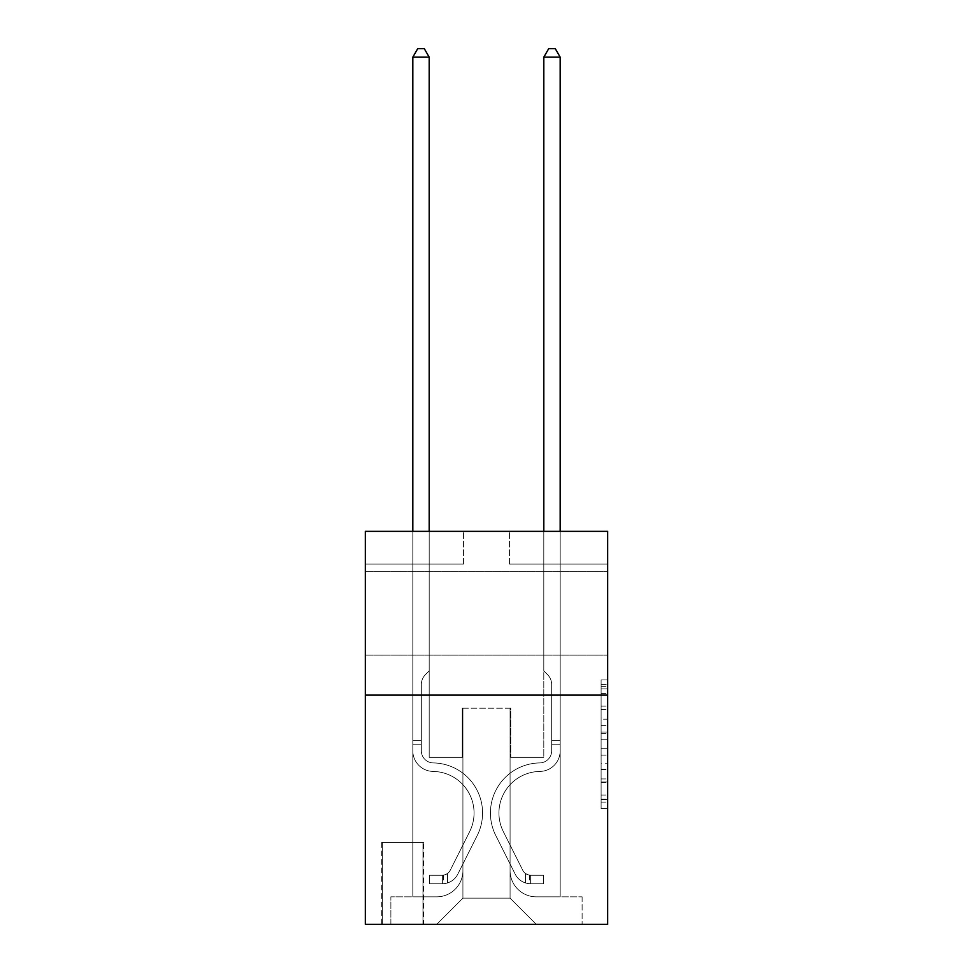 <?xml version="1.0" encoding="UTF-8"?>
<svg xmlns="http://www.w3.org/2000/svg" width="973" height="973" viewBox="0 0 973 973"><rect width="100%" height="100%" fill="white"/><g stroke="black" fill="none" stroke-linecap="round" stroke-linejoin="round"><path stroke-width="0.73" stroke-dasharray="4.87 3.65" d="M601.119 719.156L601.119 739.735L607.675 739.735L607.675 802.093L607.675 686.366L607.675 739.735L601.119 739.735L601.119 684.445L601.119 808.527L601.119 679.945L601.119 799.526L607.675 799.526L601.119 799.526L607.675 799.526L601.119 799.526L601.119 778.947L601.119 808.527L607.675 808.527L607.675 679.945L607.675 799.198L607.675 748.736L601.119 748.736L607.675 748.736L607.675 778.947L607.675 688.945L601.119 688.945L607.675 688.945L607.675 808.527L607.675 686.366L607.675 808.527L601.119 808.527L601.119 679.945L607.675 679.945L607.675 686.366L607.675 679.945L607.675 686.366L607.675 679.945L607.675 684.445L607.675 679.945L601.119 679.945L601.119 688.945L607.675 688.945L601.119 688.945L601.119 719.156L607.675 719.156M607.675 613.233L607.675 655.157L607.675 613.233M365.325 613.233L365.325 655.157L365.325 613.233M423.62 842.484L381.708 842.484L423.62 842.484L423.62 924.35L381.708 924.35L423.62 924.35M381.708 842.484L381.708 924.35M607.675 732.012L607.675 725.59L607.675 732.012L601.119 732.012L601.119 706.143L601.119 782.328L601.119 763.197L607.675 763.197L601.119 763.197L601.119 808.527L607.675 808.527L601.119 808.527L607.675 808.527L601.119 808.527L601.119 679.945L607.675 679.945L601.119 679.945L607.675 679.945L601.119 679.945L601.119 732.012L607.675 732.012M607.675 695.111L607.675 924.35L365.325 924.35L365.325 695.111L607.675 695.111L607.675 531.367L509.426 531.367L607.675 531.367L607.675 564.109L607.675 531.367L365.325 531.367L463.574 531.367L365.325 531.367L365.325 695.111L607.675 695.111L365.325 695.111M412.82 564.109L412.82 896.838L436.719 896.838A26.198 26.198 0 0 0 462.917 870.64L462.917 708.21L462.917 898.152L462.917 708.21L462.917 898.152L462.917 708.21L510.083 708.21L510.083 870.64A26.198 26.198 0 0 0 536.281 896.838L560.18 896.838L560.18 564.109L560.18 896.838L560.18 564.109L560.18 896.838L560.18 564.109L560.18 896.838L560.18 564.109L560.18 896.838L560.18 564.109L560.18 896.838L560.18 564.109L560.18 896.838L560.18 564.109L560.18 896.838L560.18 564.109L560.18 896.838L582.122 896.838L536.281 896.838L560.18 896.838L536.281 896.838L560.18 896.838L536.281 896.838L560.18 896.838L536.281 896.838L560.18 896.838L536.281 896.838L560.18 896.838L536.281 896.838L560.18 896.838L536.281 896.838L560.18 896.838L560.18 564.109L543.81 564.109L560.18 564.109L543.81 564.109L560.18 564.109L543.81 564.109L560.18 564.109L543.81 564.109L560.18 564.109L543.81 564.109L560.18 564.109L543.81 564.109L560.18 564.109L543.81 564.109L560.18 564.109L543.81 564.109L560.18 564.109L543.81 564.109L560.18 564.109L560.18 896.838L536.281 896.838A26.198 26.198 0 0 1 510.083 870.64A26.198 26.198 0 0 0 536.281 896.838A26.198 26.198 0 0 1 510.083 870.64A26.198 26.198 0 0 0 536.281 896.838A26.198 26.198 0 0 1 510.083 870.64A26.198 26.198 0 0 0 536.281 896.838A26.198 26.198 0 0 1 510.083 870.64A26.198 26.198 0 0 0 536.281 896.838A26.198 26.198 0 0 1 510.083 870.64A26.198 26.198 0 0 0 536.281 896.838A26.198 26.198 0 0 1 510.083 870.64A26.198 26.198 0 0 0 536.281 896.838A26.198 26.198 0 0 1 510.083 870.64A26.198 26.198 0 0 0 536.281 896.838A26.198 26.198 0 0 1 510.083 870.64L510.083 708.21L510.083 898.152L462.917 898.152L510.083 898.152L536.281 924.35L582.122 924.35L436.719 924.35L536.281 924.35L510.083 898.152L536.281 924.35L510.083 898.152L510.083 708.21L510.083 898.152L510.083 708.21L462.26 708.21L462.26 757.335L429.19 757.335L429.19 564.109L412.82 564.109L412.82 896.838L436.719 896.838A26.198 26.198 0 0 0 462.917 870.64L462.917 708.21L462.26 708.21L462.26 757.335L429.19 757.335L429.19 564.109L412.82 564.109L412.82 896.838L436.719 896.838L390.878 896.838L436.719 896.838L412.82 896.838L412.82 564.109L412.82 896.838L412.82 564.109L412.82 896.838L412.82 564.109L412.82 896.838L412.82 564.109L412.82 896.838L412.82 564.109L412.82 896.838L412.82 564.109L412.82 896.838L412.82 564.109L429.19 564.109L412.82 564.109L429.19 564.109L412.82 564.109L429.19 564.109L412.82 564.109L429.19 564.109L412.82 564.109L429.19 564.109L412.82 564.109L429.19 564.109L412.82 564.109L429.19 564.109L412.82 564.109L429.19 564.109L412.82 564.109L412.82 896.838L412.82 564.109M462.917 870.64L462.917 708.21L462.26 708.21L462.26 757.335L429.19 757.335L429.19 564.109L429.19 757.335L429.19 564.109L429.19 757.335L429.19 564.109L429.19 757.335L429.19 564.109L429.19 757.335L429.19 564.109L429.19 757.335L429.19 564.109L429.19 757.335L429.19 564.109L429.19 757.335L429.19 564.109L429.19 757.335L462.26 757.335L429.19 757.335L462.26 757.335L429.19 757.335L462.26 757.335L429.19 757.335L462.26 757.335L429.19 757.335L462.26 757.335L429.19 757.335L462.26 757.335L429.19 757.335L462.26 757.335L429.19 757.335L462.26 757.335L462.26 708.21L462.26 757.335L462.26 708.21L462.26 757.335L462.26 708.21L462.26 757.335L462.26 708.21L462.26 757.335L462.26 708.21L462.26 757.335L462.26 708.21L462.26 757.335L462.26 708.21L462.26 757.335L462.26 708.21L462.917 708.21L462.26 708.21L462.917 708.21L462.26 708.21L462.917 708.21L462.26 708.21L462.917 708.21L462.26 708.21L462.917 708.21L462.26 708.21L462.917 708.21L462.26 708.21L462.917 708.21L462.26 708.21L462.917 708.21L462.917 870.64A26.198 26.198 0 0 1 436.719 896.838A26.198 26.198 0 0 0 462.917 870.64A26.198 26.198 0 0 1 436.719 896.838A26.198 26.198 0 0 0 462.917 870.64A26.198 26.198 0 0 1 436.719 896.838A26.198 26.198 0 0 0 462.917 870.64A26.198 26.198 0 0 1 436.719 896.838A26.198 26.198 0 0 0 462.917 870.64A26.198 26.198 0 0 1 436.719 896.838A26.198 26.198 0 0 0 462.917 870.64A26.198 26.198 0 0 1 436.719 896.838A26.198 26.198 0 0 0 462.917 870.64A26.198 26.198 0 0 1 436.719 896.838A26.198 26.198 0 0 0 462.917 870.64M607.675 564.109L509.426 564.109L607.675 564.109M365.325 564.109L463.574 564.109L365.325 564.109L365.325 531.367L365.325 564.109M382.365 924.35L422.963 924.35L382.365 924.35L382.365 842.484L422.963 842.484L422.963 924.35L422.963 842.484L382.365 842.484L382.365 924.35M390.878 924.35L436.719 924.35L462.917 898.152L436.719 924.35L462.917 898.152L436.719 924.35L390.878 924.35L390.878 896.838L390.878 924.35M510.74 708.21L510.083 708.21L510.74 708.21L510.083 708.21L510.74 708.21L510.083 708.21L510.74 708.21L510.083 708.21L510.74 708.21L510.083 708.21L510.74 708.21L510.083 708.21L510.74 708.21L510.083 708.21L510.74 708.21L510.083 708.21L510.74 708.21L510.083 708.21L510.74 708.21L510.74 757.335L510.74 708.21M509.426 564.109L509.426 531.367L509.426 564.109M463.574 564.109L463.574 531.367L463.574 564.109M582.122 896.838L582.122 924.35L582.122 896.838M543.81 564.109L543.81 757.335L510.74 757.335L543.81 757.335L510.74 757.335L543.81 757.335L510.74 757.335L543.81 757.335L510.74 757.335L543.81 757.335L510.74 757.335L543.81 757.335L510.74 757.335L543.81 757.335L510.74 757.335L543.81 757.335L510.74 757.335L543.81 757.335L510.74 757.335L543.81 757.335L543.81 564.109M601.119 739.735L607.675 739.735L601.119 739.735M601.119 684.445L601.119 679.945L601.119 684.445L607.675 684.445L601.119 684.445M601.119 782L601.119 755.157L601.119 782L607.675 782L601.119 782M601.119 755.157L601.119 748.736L607.675 748.736L601.119 748.736L601.119 755.157L607.675 755.157L601.119 755.157M601.119 706.143L601.119 688.945L601.119 706.143L607.675 706.143L601.119 706.143M601.119 679.945L607.675 679.945L601.119 679.945L601.119 686.366L601.119 679.945L607.675 679.945M601.119 808.527L607.675 808.527L601.119 808.527L601.119 802.093L601.119 808.527M412.82 531.367L412.82 750.803A20.628 20.628 0 0 0 433.119 771.431A20.628 20.628 0 0 1 412.82 750.803A20.628 20.628 0 0 0 433.119 771.431A20.628 20.628 0 0 1 412.82 750.803A20.628 20.628 0 0 0 433.119 771.431A20.628 20.628 0 0 1 412.82 750.803A20.628 20.628 0 0 0 433.119 771.431A20.628 20.628 0 0 1 412.82 750.803A20.628 20.628 0 0 0 433.119 771.431A20.628 20.628 0 0 1 412.82 750.803A20.628 20.628 0 0 0 433.119 771.431A20.628 20.628 0 0 1 412.82 750.803A20.628 20.628 0 0 0 433.119 771.431A20.628 20.628 0 0 1 412.82 750.803A20.628 20.628 0 0 0 433.119 771.431A20.628 20.628 0 0 1 412.82 750.803A20.628 20.628 0 0 0 433.119 771.431A20.628 20.628 0 0 1 412.82 750.803A20.628 20.628 0 0 0 433.119 771.431A41.596 41.596 0 0 1 469.631 831.696A41.596 41.596 0 0 0 433.119 771.431A41.596 41.596 0 0 1 469.631 831.696A41.596 41.596 0 0 0 433.119 771.431A41.596 41.596 0 0 1 469.631 831.696A41.596 41.596 0 0 0 433.119 771.431A41.596 41.596 0 0 1 469.631 831.696A41.596 41.596 0 0 0 433.119 771.431A41.596 41.596 0 0 1 469.631 831.696A41.596 41.596 0 0 0 433.119 771.431A41.596 41.596 0 0 1 469.631 831.696A41.596 41.596 0 0 0 433.119 771.431A41.596 41.596 0 0 1 469.631 831.696A41.596 41.596 0 0 0 433.119 771.431A41.596 41.596 0 0 1 469.631 831.696A41.596 41.596 0 0 0 433.119 771.431A41.596 41.596 0 0 1 469.631 831.696A41.596 41.596 0 0 0 433.119 771.431A41.596 41.596 0 0 1 469.631 831.696L450.195 870.361L469.631 831.696A41.596 41.596 0 0 0 433.119 771.431A41.596 41.596 0 0 1 469.631 831.696L450.195 870.361L469.631 831.696A41.596 41.596 0 0 0 433.119 771.431A41.596 41.596 0 0 1 469.631 831.696L450.195 870.361L469.631 831.696A41.596 41.596 0 0 0 433.119 771.431A41.596 41.596 0 0 1 469.631 831.696L450.195 870.361L469.631 831.696A41.596 41.596 0 0 0 433.119 771.431A41.596 41.596 0 0 1 469.631 831.696L450.195 870.361L469.631 831.696A41.596 41.596 0 0 0 433.119 771.431A41.596 41.596 0 0 1 469.631 831.696L450.195 870.361A8.842 8.842 0 0 1 447.531 873.511C442.569 875.785 442.569 875.785 447.531 873.511C442.569 875.785 442.569 875.785 447.531 873.511A8.842 8.842 0 0 0 450.195 870.361L469.631 831.696L450.195 870.361A8.842 8.842 0 0 1 442.618 875.226A8.842 8.842 0 0 0 450.195 870.361A8.842 8.842 0 0 1 447.531 873.511C442.569 875.785 442.569 875.785 447.531 873.511C442.569 875.785 442.569 875.785 447.531 873.511A8.842 8.842 0 0 0 450.195 870.361L469.631 831.696A41.596 41.596 0 0 0 433.119 771.431A41.596 41.596 0 0 1 469.631 831.696L450.195 870.361A8.842 8.842 0 0 1 442.618 875.226A8.842 8.842 0 0 0 450.195 870.361A8.842 8.842 0 0 1 447.531 873.511C442.569 875.785 442.569 875.785 447.531 873.511C442.569 875.785 442.569 875.785 447.531 873.511A8.842 8.842 0 0 0 450.195 870.361L469.631 831.696L450.195 870.361A8.842 8.842 0 0 1 442.618 875.226A8.842 8.842 0 0 0 450.195 870.361A8.842 8.842 0 0 1 447.531 873.511C442.569 875.785 442.569 875.785 447.531 873.511C442.569 875.785 442.569 875.785 447.531 873.511A8.842 8.842 0 0 0 450.195 870.361L469.631 831.696L450.195 870.361A8.842 8.842 0 0 1 442.618 875.226A8.842 8.842 0 0 0 450.195 870.361A8.842 8.842 0 0 1 447.531 873.511C442.569 875.785 442.569 875.785 447.531 873.511C442.569 875.785 442.569 875.785 447.531 873.511A8.842 8.842 0 0 0 450.195 870.361L469.631 831.696L450.195 870.361A8.842 8.842 0 0 1 442.618 875.226A8.842 8.842 0 0 0 450.195 870.361A8.842 8.842 0 0 1 447.531 873.511C442.569 875.785 442.569 875.785 447.531 873.511C442.569 875.785 442.569 875.785 447.531 873.511A8.842 8.842 0 0 0 450.195 870.361L469.631 831.696L450.195 870.361A8.842 8.842 0 0 1 442.618 875.226A8.842 8.842 0 0 0 450.195 870.361A8.842 8.842 0 0 1 447.531 873.511C442.569 875.785 442.569 875.785 447.531 873.511C442.569 875.785 442.569 875.785 447.531 873.511A8.842 8.842 0 0 0 450.195 870.361L469.631 831.696L450.195 870.361A8.842 8.842 0 0 1 442.618 875.226A8.842 8.842 0 0 0 450.195 870.361A8.842 8.842 0 0 1 447.531 873.511C442.569 875.785 442.569 875.785 447.531 873.511C442.569 875.785 442.569 875.785 447.531 873.511A8.842 8.842 0 0 0 450.195 870.361L469.631 831.696L450.195 870.361A8.842 8.842 0 0 1 442.618 875.226A8.842 8.842 0 0 0 450.195 870.361A8.842 8.842 0 0 1 447.531 873.511A8.842 8.842 0 0 0 450.195 870.361L469.631 831.696L450.195 870.361A8.842 8.842 0 0 1 442.618 875.226L429.519 875.226L429.519 883.739L429.519 875.226L442.618 875.226L442.618 883.739L429.519 883.739L442.618 883.739L442.618 875.226L429.519 875.226L429.519 883.739L429.519 875.226L442.618 875.226L442.618 883.739L429.519 883.739L442.618 883.739L442.618 875.226L429.519 875.226L429.519 883.739L429.519 875.226L442.618 875.226L442.618 883.739L429.519 883.739L442.618 883.739L442.618 875.226L429.519 875.226L429.519 883.739L429.519 875.226L442.618 875.226L442.618 883.739L429.519 883.739L442.618 883.739L442.618 875.226L429.519 875.226L429.519 883.739L429.519 875.226L442.618 875.226L442.618 883.739L429.519 883.739L442.618 883.739L442.618 875.226L429.519 875.226L429.519 883.739L429.519 875.226L442.618 875.226L442.618 883.739L429.519 883.739L442.618 883.739L442.618 875.226L429.519 875.226L429.519 883.739L429.519 875.226L442.618 875.226L442.618 883.739L429.519 883.739L442.618 883.739L442.618 875.226L429.519 875.226L429.519 883.739L429.519 875.226L442.618 875.226L442.618 883.739L429.519 883.739L442.618 883.739L442.618 875.226L429.519 875.226L442.618 875.226L442.618 883.739L442.618 875.226A8.842 8.842 0 0 0 450.195 870.361L469.631 831.696A41.596 41.596 0 0 0 433.119 771.431A20.628 20.628 0 0 1 412.82 750.803L412.82 57.164L429.19 57.164L429.19 670.871L425.493 674.569A14.23 14.23 0 0 0 421.333 684.627A14.23 14.23 0 0 1 425.493 674.569L429.19 670.871L429.19 57.164L412.82 57.164L429.19 57.164L424.277 48.65L417.733 48.65L424.277 48.65L417.733 48.65L412.82 57.164L429.19 57.164L424.277 48.65L417.733 48.65L412.82 57.164L429.19 57.164L429.19 670.871L425.493 674.569A14.23 14.23 0 0 0 421.333 684.627A14.23 14.23 0 0 1 425.493 674.569L429.19 670.871L429.19 57.164L412.82 57.164L429.19 57.164L424.277 48.65L417.733 48.65L424.277 48.65L417.733 48.65L412.82 57.164L429.19 57.164L424.277 48.65L417.733 48.65L412.82 57.164L429.19 57.164L429.19 670.871L425.493 674.569A14.23 14.23 0 0 0 421.333 684.627A14.23 14.23 0 0 1 425.493 674.569L429.19 670.871L429.19 57.164L412.82 57.164L429.19 57.164L424.277 48.65L417.733 48.65L424.277 48.65L417.733 48.65L412.82 57.164L429.19 57.164L424.277 48.65L417.733 48.65L412.82 57.164L412.82 750.803A20.628 20.628 0 0 0 433.119 771.431A20.628 20.628 0 0 1 412.82 750.803L412.82 57.164L412.82 750.803A20.628 20.628 0 0 0 433.119 771.431A20.628 20.628 0 0 1 412.82 750.803L412.82 57.164L412.82 750.803A20.628 20.628 0 0 0 433.119 771.431A20.628 20.628 0 0 1 412.82 750.803L412.82 57.164L429.19 57.164L429.19 670.871L425.493 674.569A14.23 14.23 0 0 0 421.333 684.627A14.23 14.23 0 0 1 425.493 674.569L429.19 670.871L429.19 57.164L424.277 48.65L417.733 48.65L412.82 57.164L412.82 750.803A20.628 20.628 0 0 0 433.119 771.431A41.596 41.596 0 0 1 469.631 831.696A41.596 41.596 0 0 0 433.119 771.431A20.628 20.628 0 0 1 412.82 750.803L412.82 57.164L417.733 48.65L424.277 48.65L429.19 57.164L429.19 670.871L425.493 674.569A14.23 14.23 0 0 0 421.333 684.627A14.23 14.23 0 0 1 425.493 674.569L429.19 670.871L429.19 57.164L412.82 57.164L412.82 750.803A20.628 20.628 0 0 0 433.119 771.431A20.628 20.628 0 0 1 412.82 750.803L412.82 57.164L417.733 48.65L412.82 57.164L429.19 57.164L424.277 48.65L429.19 57.164L429.19 670.871L425.493 674.569A14.23 14.23 0 0 0 421.333 684.627A14.23 14.23 0 0 1 425.493 674.569L429.19 670.871L429.19 57.164L424.277 48.65L417.733 48.65L412.82 57.164L412.82 750.803A20.628 20.628 0 0 0 433.119 771.431A20.628 20.628 0 0 1 412.82 750.803L412.82 57.164L417.733 48.65L424.277 48.65L429.19 57.164L429.19 670.871L425.493 674.569A14.23 14.23 0 0 0 421.333 684.627A14.23 14.23 0 0 1 425.493 674.569L429.19 670.871L429.19 57.164L412.82 57.164L412.82 750.803A20.628 20.628 0 0 0 433.119 771.431A41.596 41.596 0 0 1 469.631 831.696A41.596 41.596 0 0 0 433.119 771.431A20.628 20.628 0 0 1 412.82 750.803L412.82 57.164L417.733 48.65L412.82 57.164L429.19 57.164L424.277 48.65L429.19 57.164L429.19 670.871L425.493 674.569A14.23 14.23 0 0 0 421.333 684.627A14.23 14.23 0 0 1 425.493 674.569L429.19 670.871L429.19 57.164L424.277 48.65L417.733 48.65L412.82 57.164L412.82 750.803A20.628 20.628 0 0 0 433.119 771.431A20.628 20.628 0 0 1 412.82 750.803L412.82 57.164L417.733 48.65L412.82 57.164M421.333 740.307L421.333 750.803A12.114 12.114 0 0 0 433.253 762.917A12.114 12.114 0 0 1 421.333 750.803A12.114 12.114 0 0 0 433.253 762.917A12.114 12.114 0 0 1 421.333 750.803A12.114 12.114 0 0 0 433.253 762.917A12.114 12.114 0 0 1 421.333 750.803A12.114 12.114 0 0 0 433.253 762.917A12.114 12.114 0 0 1 421.333 750.803A12.114 12.114 0 0 0 433.253 762.917A12.114 12.114 0 0 1 421.333 750.803A12.114 12.114 0 0 0 433.253 762.917A12.114 12.114 0 0 1 421.333 750.803A12.114 12.114 0 0 0 433.253 762.917A12.114 12.114 0 0 1 421.333 750.803A12.114 12.114 0 0 0 433.253 762.917A50.11 50.11 0 0 1 477.232 835.515A50.11 50.11 0 0 0 433.253 762.917A50.11 50.11 0 0 1 477.232 835.515A50.11 50.11 0 0 0 433.253 762.917A12.114 12.114 0 0 1 421.333 750.803A12.114 12.114 0 0 0 433.253 762.917A50.11 50.11 0 0 1 477.232 835.515A50.11 50.11 0 0 0 433.253 762.917A12.114 12.114 0 0 1 421.333 750.803A12.114 12.114 0 0 0 433.253 762.917A50.11 50.11 0 0 1 477.232 835.515A50.11 50.11 0 0 0 433.253 762.917A50.11 50.11 0 0 1 477.232 835.515A50.11 50.11 0 0 0 433.253 762.917A50.11 50.11 0 0 1 477.232 835.515A50.11 50.11 0 0 0 433.253 762.917A50.11 50.11 0 0 1 477.232 835.515A50.11 50.11 0 0 0 433.253 762.917A50.11 50.11 0 0 1 477.232 835.515A50.11 50.11 0 0 0 433.253 762.917A50.11 50.11 0 0 1 477.232 835.515A50.11 50.11 0 0 0 433.253 762.917A50.11 50.11 0 0 1 477.232 835.515L457.796 874.18L477.232 835.515A50.11 50.11 0 0 0 433.253 762.917A50.11 50.11 0 0 1 477.232 835.515L457.796 874.18L477.232 835.515A50.11 50.11 0 0 0 433.253 762.917A50.11 50.11 0 0 1 477.232 835.515L457.796 874.18L477.232 835.515A50.11 50.11 0 0 0 433.253 762.917A50.11 50.11 0 0 1 477.232 835.515L457.796 874.18L477.232 835.515A50.11 50.11 0 0 0 433.253 762.917A50.11 50.11 0 0 1 477.232 835.515L457.796 874.18L477.232 835.515A50.11 50.11 0 0 0 433.253 762.917A50.11 50.11 0 0 1 477.232 835.515L457.796 874.18A17.356 17.356 0 0 1 447.531 882.937C442.484 884.007 442.484 884.007 447.531 882.937C442.484 884.007 442.484 884.007 447.531 882.937A17.356 17.356 0 0 0 457.796 874.18L477.232 835.515L457.796 874.18A17.356 17.356 0 0 1 442.618 883.739A17.356 17.356 0 0 0 457.796 874.18A17.356 17.356 0 0 1 447.531 882.937C442.484 884.007 442.484 884.007 447.531 882.937C442.484 884.007 442.484 884.007 447.531 882.937A17.356 17.356 0 0 0 457.796 874.18L477.232 835.515A50.11 50.11 0 0 0 433.253 762.917A50.11 50.11 0 0 1 477.232 835.515L457.796 874.18A17.356 17.356 0 0 1 442.618 883.739A17.356 17.356 0 0 0 457.796 874.18A17.356 17.356 0 0 1 447.531 882.937C442.484 884.007 442.484 884.007 447.531 882.937C442.484 884.007 442.484 884.007 447.531 882.937A17.356 17.356 0 0 0 457.796 874.18L477.232 835.515L457.796 874.18A17.356 17.356 0 0 1 442.618 883.739A17.356 17.356 0 0 0 457.796 874.18A17.356 17.356 0 0 1 447.531 882.937C442.484 884.007 442.484 884.007 447.531 882.937C442.484 884.007 442.484 884.007 447.531 882.937A17.356 17.356 0 0 0 457.796 874.18L477.232 835.515L457.796 874.18A17.356 17.356 0 0 1 442.618 883.739A17.356 17.356 0 0 0 457.796 874.18A17.356 17.356 0 0 1 447.531 882.937C442.484 884.007 442.484 884.007 447.531 882.937C442.484 884.007 442.484 884.007 447.531 882.937A17.356 17.356 0 0 0 457.796 874.18L477.232 835.515A50.11 50.11 0 0 0 433.253 762.917A50.11 50.11 0 0 1 477.232 835.515L457.796 874.18A17.356 17.356 0 0 1 442.618 883.739A17.356 17.356 0 0 0 457.796 874.18A17.356 17.356 0 0 1 447.531 882.937C442.484 884.007 442.484 884.007 447.531 882.937C442.484 884.007 442.484 884.007 447.531 882.937A17.356 17.356 0 0 0 457.796 874.18L477.232 835.515L457.796 874.18A17.356 17.356 0 0 1 442.618 883.739A17.356 17.356 0 0 0 457.796 874.18A17.356 17.356 0 0 1 447.531 882.937C442.484 884.007 442.484 884.007 447.531 882.937C442.484 884.007 442.484 884.007 447.531 882.937A17.356 17.356 0 0 0 457.796 874.18L477.232 835.515L457.796 874.18A17.356 17.356 0 0 1 442.618 883.739A17.356 17.356 0 0 0 457.796 874.18A17.356 17.356 0 0 1 447.531 882.937C442.484 884.007 442.484 884.007 447.531 882.937C442.484 884.007 442.484 884.007 447.531 882.937A17.356 17.356 0 0 0 457.796 874.18L477.232 835.515L457.796 874.18A17.356 17.356 0 0 1 442.618 883.739A17.356 17.356 0 0 0 457.796 874.18A17.356 17.356 0 0 1 447.531 882.937C442.484 884.007 442.484 884.007 447.531 882.937C442.484 884.007 442.484 884.007 447.531 882.937A17.356 17.356 0 0 0 457.796 874.18L477.232 835.515L457.796 874.18A17.356 17.356 0 0 1 442.618 883.739L429.519 883.739L442.618 883.739A17.356 17.356 0 0 0 457.796 874.18L477.232 835.515A50.11 50.11 0 0 0 433.253 762.917A12.114 12.114 0 0 1 421.333 750.803L421.333 740.307L412.82 740.307L421.333 740.307L421.333 750.803L421.333 684.627A14.23 14.23 0 0 1 425.493 674.569A14.23 14.23 0 0 0 421.333 684.627L421.333 750.803L421.333 740.307L412.82 740.307L421.333 740.307L421.333 750.803A12.114 12.114 0 0 0 433.253 762.917A12.114 12.114 0 0 1 421.333 750.803L421.333 684.627L421.333 750.803A12.114 12.114 0 0 0 433.253 762.917A12.114 12.114 0 0 1 421.333 750.803L421.333 684.627L421.333 750.803L421.333 740.307L412.82 740.307L421.333 740.307L421.333 750.803A12.114 12.114 0 0 0 433.253 762.917A12.114 12.114 0 0 1 421.333 750.803L421.333 684.627L421.333 750.803A12.114 12.114 0 0 0 433.253 762.917A50.11 50.11 0 0 1 477.232 835.515A50.11 50.11 0 0 0 433.253 762.917A12.114 12.114 0 0 1 421.333 750.803L421.333 684.627L421.333 750.803L421.333 740.307L412.82 740.307L421.333 740.307L421.333 750.803A12.114 12.114 0 0 0 433.253 762.917A12.114 12.114 0 0 1 421.333 750.803L421.333 684.627L421.333 750.803A12.114 12.114 0 0 0 433.253 762.917A12.114 12.114 0 0 1 421.333 750.803L421.333 684.627L421.333 750.803L421.333 740.307L412.82 740.307M543.81 531.367L543.81 57.164L560.18 57.164L555.267 48.65L560.18 57.164L560.18 750.803A20.628 20.628 0 0 1 539.881 771.431A20.628 20.628 0 0 0 560.18 750.803A20.628 20.628 0 0 1 539.881 771.431A20.628 20.628 0 0 0 560.18 750.803A20.628 20.628 0 0 1 539.881 771.431A20.628 20.628 0 0 0 560.18 750.803A20.628 20.628 0 0 1 539.881 771.431A20.628 20.628 0 0 0 560.18 750.803A20.628 20.628 0 0 1 539.881 771.431A20.628 20.628 0 0 0 560.18 750.803A20.628 20.628 0 0 1 539.881 771.431A20.628 20.628 0 0 0 560.18 750.803A20.628 20.628 0 0 1 539.881 771.431A20.628 20.628 0 0 0 560.18 750.803A20.628 20.628 0 0 1 539.881 771.431A20.628 20.628 0 0 0 560.18 750.803A20.628 20.628 0 0 1 539.881 771.431A20.628 20.628 0 0 0 560.18 750.803A20.628 20.628 0 0 1 539.881 771.431A41.596 41.596 0 0 0 503.369 831.696A41.596 41.596 0 0 1 539.881 771.431A41.596 41.596 0 0 0 503.369 831.696A41.596 41.596 0 0 1 539.881 771.431A41.596 41.596 0 0 0 503.369 831.696A41.596 41.596 0 0 1 539.881 771.431A41.596 41.596 0 0 0 503.369 831.696A41.596 41.596 0 0 1 539.881 771.431A41.596 41.596 0 0 0 503.369 831.696A41.596 41.596 0 0 1 539.881 771.431A41.596 41.596 0 0 0 503.369 831.696A41.596 41.596 0 0 1 539.881 771.431A41.596 41.596 0 0 0 503.369 831.696A41.596 41.596 0 0 1 539.881 771.431A41.596 41.596 0 0 0 503.369 831.696A41.596 41.596 0 0 1 539.881 771.431A41.596 41.596 0 0 0 503.369 831.696A41.596 41.596 0 0 1 539.881 771.431A41.596 41.596 0 0 0 503.369 831.696L522.805 870.361L503.369 831.696A41.596 41.596 0 0 1 539.881 771.431A41.596 41.596 0 0 0 503.369 831.696L522.805 870.361L503.369 831.696A41.596 41.596 0 0 1 539.881 771.431A41.596 41.596 0 0 0 503.369 831.696L522.805 870.361L503.369 831.696A41.596 41.596 0 0 1 539.881 771.431A41.596 41.596 0 0 0 503.369 831.696L522.805 870.361L503.369 831.696A41.596 41.596 0 0 1 539.881 771.431A41.596 41.596 0 0 0 503.369 831.696L522.805 870.361L503.369 831.696A41.596 41.596 0 0 1 539.881 771.431A41.596 41.596 0 0 0 503.369 831.696L522.805 870.361A8.842 8.842 0 0 0 525.469 873.511C530.431 875.785 530.431 875.785 525.469 873.511C530.431 875.785 530.431 875.785 525.469 873.511A8.842 8.842 0 0 1 522.805 870.361L503.369 831.696L522.805 870.361A8.842 8.842 0 0 0 530.382 875.226A8.842 8.842 0 0 1 522.805 870.361A8.842 8.842 0 0 0 525.469 873.511C530.431 875.785 530.431 875.785 525.469 873.511C530.431 875.785 530.431 875.785 525.469 873.511A8.842 8.842 0 0 1 522.805 870.361L503.369 831.696A41.596 41.596 0 0 1 539.881 771.431A41.596 41.596 0 0 0 503.369 831.696L522.805 870.361A8.842 8.842 0 0 0 530.382 875.226A8.842 8.842 0 0 1 522.805 870.361A8.842 8.842 0 0 0 525.469 873.511C530.431 875.785 530.431 875.785 525.469 873.511C530.431 875.785 530.431 875.785 525.469 873.511A8.842 8.842 0 0 1 522.805 870.361L503.369 831.696L522.805 870.361A8.842 8.842 0 0 0 530.382 875.226A8.842 8.842 0 0 1 522.805 870.361A8.842 8.842 0 0 0 525.469 873.511C530.431 875.785 530.431 875.785 525.469 873.511C530.431 875.785 530.431 875.785 525.469 873.511A8.842 8.842 0 0 1 522.805 870.361L503.369 831.696L522.805 870.361A8.842 8.842 0 0 0 530.382 875.226A8.842 8.842 0 0 1 522.805 870.361A8.842 8.842 0 0 0 525.469 873.511C530.431 875.785 530.431 875.785 525.469 873.511C530.431 875.785 530.431 875.785 525.469 873.511A8.842 8.842 0 0 1 522.805 870.361L503.369 831.696L522.805 870.361A8.842 8.842 0 0 0 530.382 875.226A8.842 8.842 0 0 1 522.805 870.361A8.842 8.842 0 0 0 525.469 873.511C530.431 875.785 530.431 875.785 525.469 873.511C530.431 875.785 530.431 875.785 525.469 873.511A8.842 8.842 0 0 1 522.805 870.361L503.369 831.696L522.805 870.361A8.842 8.842 0 0 0 530.382 875.226A8.842 8.842 0 0 1 522.805 870.361A8.842 8.842 0 0 0 525.469 873.511C530.431 875.785 530.431 875.785 525.469 873.511C530.431 875.785 530.431 875.785 525.469 873.511A8.842 8.842 0 0 1 522.805 870.361L503.369 831.696L522.805 870.361A8.842 8.842 0 0 0 530.382 875.226A8.842 8.842 0 0 1 522.805 870.361A8.842 8.842 0 0 0 525.469 873.511C530.431 875.785 530.431 875.785 525.469 873.511C530.431 875.785 530.431 875.785 525.469 873.511A8.842 8.842 0 0 1 522.805 870.361L503.369 831.696L522.805 870.361A8.842 8.842 0 0 0 530.382 875.226A8.842 8.842 0 0 1 522.805 870.361A8.842 8.842 0 0 0 525.469 873.511A8.842 8.842 0 0 1 522.805 870.361L503.369 831.696L522.805 870.361A8.842 8.842 0 0 0 530.382 875.226L543.481 875.226L543.481 883.739L543.481 875.226L530.382 875.226L530.382 883.739L543.481 883.739L530.382 883.739L530.382 875.226L543.481 875.226L543.481 883.739L543.481 875.226L530.382 875.226L530.382 883.739L543.481 883.739L530.382 883.739L530.382 875.226L543.481 875.226L543.481 883.739L543.481 875.226L530.382 875.226L530.382 883.739L543.481 883.739L530.382 883.739L530.382 875.226L543.481 875.226L543.481 883.739L543.481 875.226L530.382 875.226L530.382 883.739L543.481 883.739L530.382 883.739L530.382 875.226L543.481 875.226L543.481 883.739L543.481 875.226L530.382 875.226L530.382 883.739L543.481 883.739L530.382 883.739L530.382 875.226L543.481 875.226L543.481 883.739L543.481 875.226L530.382 875.226L530.382 883.739L543.481 883.739L530.382 883.739L530.382 875.226L543.481 875.226L543.481 883.739L543.481 875.226L530.382 875.226L530.382 883.739L543.481 883.739L530.382 883.739L530.382 875.226L543.481 875.226L543.481 883.739L543.481 875.226L530.382 875.226L530.382 883.739L543.481 883.739L530.382 883.739L530.382 875.226L543.481 875.226L530.382 875.226L530.382 883.739L530.382 875.226A8.842 8.842 0 0 1 522.805 870.361L503.369 831.696A41.596 41.596 0 0 1 539.881 771.431A20.628 20.628 0 0 0 560.18 750.803L560.18 57.164L543.81 57.164L543.81 670.871L547.507 674.569A14.23 14.23 0 0 1 551.667 684.627A14.23 14.23 0 0 0 547.507 674.569L543.81 670.871L543.81 57.164L560.18 57.164L543.81 57.164L548.723 48.65L555.267 48.65L548.723 48.65L555.267 48.65L560.18 57.164L543.81 57.164L548.723 48.65L555.267 48.65L560.18 57.164L543.81 57.164L543.81 670.871L547.507 674.569A14.23 14.23 0 0 1 551.667 684.627A14.23 14.23 0 0 0 547.507 674.569L543.81 670.871L543.81 57.164L560.18 57.164L543.81 57.164L548.723 48.65L555.267 48.65L548.723 48.65L555.267 48.65L560.18 57.164L543.81 57.164L548.723 48.65L555.267 48.65L560.18 57.164L543.81 57.164L543.81 670.871L547.507 674.569A14.23 14.23 0 0 1 551.667 684.627A14.23 14.23 0 0 0 547.507 674.569L543.81 670.871L543.81 57.164L560.18 57.164L543.81 57.164L548.723 48.65L555.267 48.65L548.723 48.65L555.267 48.65L560.18 57.164L560.18 750.803A20.628 20.628 0 0 1 539.881 771.431A20.628 20.628 0 0 0 560.18 750.803L560.18 57.164L560.18 750.803A20.628 20.628 0 0 1 539.881 771.431A20.628 20.628 0 0 0 560.18 750.803L560.18 57.164L560.18 750.803A20.628 20.628 0 0 1 539.881 771.431A20.628 20.628 0 0 0 560.18 750.803L560.18 57.164L555.267 48.65L548.723 48.65L543.81 57.164L543.81 670.871L547.507 674.569A14.23 14.23 0 0 1 551.667 684.627A14.23 14.23 0 0 0 547.507 674.569L543.81 670.871L543.81 57.164L560.18 57.164L560.18 750.803A20.628 20.628 0 0 1 539.881 771.431A41.596 41.596 0 0 0 503.369 831.696A41.596 41.596 0 0 1 539.881 771.431A20.628 20.628 0 0 0 560.18 750.803L560.18 57.164L555.267 48.65L560.18 57.164L543.81 57.164L548.723 48.65L543.81 57.164L543.81 670.871L547.507 674.569A14.23 14.23 0 0 1 551.667 684.627A14.23 14.23 0 0 0 547.507 674.569L543.81 670.871L543.81 57.164L548.723 48.65L555.267 48.65L560.18 57.164L560.18 750.803A20.628 20.628 0 0 1 539.881 771.431A20.628 20.628 0 0 0 560.18 750.803L560.18 57.164L555.267 48.65L548.723 48.65L543.81 57.164L543.81 670.871L547.507 674.569A14.23 14.23 0 0 1 551.667 684.627A14.23 14.23 0 0 0 547.507 674.569L543.81 670.871L543.81 57.164L560.18 57.164L560.18 750.803A20.628 20.628 0 0 1 539.881 771.431A20.628 20.628 0 0 0 560.18 750.803L560.18 57.164L555.267 48.65L560.18 57.164L543.81 57.164L548.723 48.65L543.81 57.164L543.81 670.871L547.507 674.569A14.23 14.23 0 0 1 551.667 684.627A14.23 14.23 0 0 0 547.507 674.569L543.81 670.871L543.81 57.164L548.723 48.65L555.267 48.65L560.18 57.164L560.18 750.803A20.628 20.628 0 0 1 539.881 771.431A41.596 41.596 0 0 0 503.369 831.696A41.596 41.596 0 0 1 539.881 771.431A20.628 20.628 0 0 0 560.18 750.803L560.18 57.164L555.267 48.65L548.723 48.65L543.81 57.164L543.81 670.871L547.507 674.569A14.23 14.23 0 0 1 551.667 684.627A14.23 14.23 0 0 0 547.507 674.569L543.81 670.871L543.81 57.164L560.18 57.164L560.18 750.803A20.628 20.628 0 0 1 539.881 771.431A20.628 20.628 0 0 0 560.18 750.803L560.18 531.367M551.667 740.307L551.667 750.803A12.114 12.114 0 0 1 539.747 762.917A12.114 12.114 0 0 0 551.667 750.803A12.114 12.114 0 0 1 539.747 762.917A12.114 12.114 0 0 0 551.667 750.803A12.114 12.114 0 0 1 539.747 762.917A12.114 12.114 0 0 0 551.667 750.803A12.114 12.114 0 0 1 539.747 762.917A12.114 12.114 0 0 0 551.667 750.803A12.114 12.114 0 0 1 539.747 762.917A12.114 12.114 0 0 0 551.667 750.803A12.114 12.114 0 0 1 539.747 762.917A12.114 12.114 0 0 0 551.667 750.803A12.114 12.114 0 0 1 539.747 762.917A12.114 12.114 0 0 0 551.667 750.803A12.114 12.114 0 0 1 539.747 762.917A50.11 50.11 0 0 0 495.768 835.515A50.11 50.11 0 0 1 539.747 762.917A50.11 50.11 0 0 0 495.768 835.515A50.11 50.11 0 0 1 539.747 762.917A12.114 12.114 0 0 0 551.667 750.803A12.114 12.114 0 0 1 539.747 762.917A50.11 50.11 0 0 0 495.768 835.515A50.11 50.11 0 0 1 539.747 762.917A12.114 12.114 0 0 0 551.667 750.803A12.114 12.114 0 0 1 539.747 762.917A50.11 50.11 0 0 0 495.768 835.515A50.11 50.11 0 0 1 539.747 762.917A50.11 50.11 0 0 0 495.768 835.515A50.11 50.11 0 0 1 539.747 762.917A50.11 50.11 0 0 0 495.768 835.515A50.11 50.11 0 0 1 539.747 762.917A50.11 50.11 0 0 0 495.768 835.515A50.11 50.11 0 0 1 539.747 762.917A50.11 50.11 0 0 0 495.768 835.515A50.11 50.11 0 0 1 539.747 762.917A50.11 50.11 0 0 0 495.768 835.515A50.11 50.11 0 0 1 539.747 762.917A50.11 50.11 0 0 0 495.768 835.515L515.204 874.18L495.768 835.515A50.11 50.11 0 0 1 539.747 762.917A50.11 50.11 0 0 0 495.768 835.515L515.204 874.18L495.768 835.515A50.11 50.11 0 0 1 539.747 762.917A50.11 50.11 0 0 0 495.768 835.515L515.204 874.18L495.768 835.515A50.11 50.11 0 0 1 539.747 762.917A50.11 50.11 0 0 0 495.768 835.515L515.204 874.18L495.768 835.515A50.11 50.11 0 0 1 539.747 762.917A50.11 50.11 0 0 0 495.768 835.515L515.204 874.18L495.768 835.515A50.11 50.11 0 0 1 539.747 762.917A50.11 50.11 0 0 0 495.768 835.515L515.204 874.18A17.356 17.356 0 0 0 525.469 882.937C530.516 884.007 530.516 884.007 525.469 882.937C530.516 884.007 530.516 884.007 525.469 882.937A17.356 17.356 0 0 1 515.204 874.18L495.768 835.515L515.204 874.18A17.356 17.356 0 0 0 530.382 883.739A17.356 17.356 0 0 1 515.204 874.18A17.356 17.356 0 0 0 525.469 882.937C530.516 884.007 530.516 884.007 525.469 882.937C530.516 884.007 530.516 884.007 525.469 882.937A17.356 17.356 0 0 1 515.204 874.18L495.768 835.515A50.11 50.11 0 0 1 539.747 762.917A50.11 50.11 0 0 0 495.768 835.515L515.204 874.18A17.356 17.356 0 0 0 530.382 883.739A17.356 17.356 0 0 1 515.204 874.18A17.356 17.356 0 0 0 525.469 882.937C530.516 884.007 530.516 884.007 525.469 882.937C530.516 884.007 530.516 884.007 525.469 882.937A17.356 17.356 0 0 1 515.204 874.18L495.768 835.515L515.204 874.18A17.356 17.356 0 0 0 530.382 883.739A17.356 17.356 0 0 1 515.204 874.18A17.356 17.356 0 0 0 525.469 882.937C530.516 884.007 530.516 884.007 525.469 882.937C530.516 884.007 530.516 884.007 525.469 882.937A17.356 17.356 0 0 1 515.204 874.18L495.768 835.515L515.204 874.18A17.356 17.356 0 0 0 530.382 883.739A17.356 17.356 0 0 1 515.204 874.18A17.356 17.356 0 0 0 525.469 882.937C530.516 884.007 530.516 884.007 525.469 882.937C530.516 884.007 530.516 884.007 525.469 882.937A17.356 17.356 0 0 1 515.204 874.18L495.768 835.515A50.11 50.11 0 0 1 539.747 762.917A50.11 50.11 0 0 0 495.768 835.515L515.204 874.18A17.356 17.356 0 0 0 530.382 883.739A17.356 17.356 0 0 1 515.204 874.18A17.356 17.356 0 0 0 525.469 882.937C530.516 884.007 530.516 884.007 525.469 882.937C530.516 884.007 530.516 884.007 525.469 882.937A17.356 17.356 0 0 1 515.204 874.18L495.768 835.515L515.204 874.18A17.356 17.356 0 0 0 530.382 883.739A17.356 17.356 0 0 1 515.204 874.18A17.356 17.356 0 0 0 525.469 882.937C530.516 884.007 530.516 884.007 525.469 882.937C530.516 884.007 530.516 884.007 525.469 882.937A17.356 17.356 0 0 1 515.204 874.18L495.768 835.515L515.204 874.18A17.356 17.356 0 0 0 530.382 883.739A17.356 17.356 0 0 1 515.204 874.18A17.356 17.356 0 0 0 525.469 882.937C530.516 884.007 530.516 884.007 525.469 882.937C530.516 884.007 530.516 884.007 525.469 882.937A17.356 17.356 0 0 1 515.204 874.18L495.768 835.515L515.204 874.18A17.356 17.356 0 0 0 530.382 883.739A17.356 17.356 0 0 1 515.204 874.18A17.356 17.356 0 0 0 525.469 882.937C530.516 884.007 530.516 884.007 525.469 882.937C530.516 884.007 530.516 884.007 525.469 882.937A17.356 17.356 0 0 1 515.204 874.18L495.768 835.515L515.204 874.18A17.356 17.356 0 0 0 530.382 883.739L543.481 883.739L530.382 883.739A17.356 17.356 0 0 1 515.204 874.18L495.768 835.515A50.11 50.11 0 0 1 539.747 762.917A12.114 12.114 0 0 0 551.667 750.803L551.667 740.307L560.18 740.307L551.667 740.307L551.667 750.803L551.667 684.627A14.23 14.23 0 0 0 547.507 674.569A14.23 14.23 0 0 1 551.667 684.627L551.667 750.803L551.667 740.307L560.18 740.307L551.667 740.307L551.667 750.803A12.114 12.114 0 0 1 539.747 762.917A12.114 12.114 0 0 0 551.667 750.803L551.667 684.627L551.667 750.803A12.114 12.114 0 0 1 539.747 762.917A12.114 12.114 0 0 0 551.667 750.803L551.667 684.627L551.667 750.803L551.667 740.307L560.18 740.307L551.667 740.307L551.667 750.803A12.114 12.114 0 0 1 539.747 762.917A12.114 12.114 0 0 0 551.667 750.803L551.667 684.627L551.667 750.803A12.114 12.114 0 0 1 539.747 762.917A50.11 50.11 0 0 0 495.768 835.515A50.11 50.11 0 0 1 539.747 762.917A12.114 12.114 0 0 0 551.667 750.803L551.667 684.627L551.667 750.803L551.667 740.307L560.18 740.307L551.667 740.307L551.667 750.803A12.114 12.114 0 0 1 539.747 762.917A12.114 12.114 0 0 0 551.667 750.803L551.667 684.627L551.667 750.803A12.114 12.114 0 0 1 539.747 762.917A12.114 12.114 0 0 0 551.667 750.803L551.667 684.627L551.667 750.803L551.667 740.307L560.18 740.307M421.333 750.803L421.333 684.627L421.333 750.803A12.114 12.114 0 0 0 433.253 762.917A12.114 12.114 0 0 1 421.333 750.803A12.114 12.114 0 0 0 433.253 762.917A12.114 12.114 0 0 1 421.333 750.803M429.19 57.164L424.277 48.65L429.19 57.164L429.19 670.871L425.493 674.569L429.19 670.871L429.19 531.367M551.667 750.803L551.667 684.627L551.667 750.803A12.114 12.114 0 0 1 539.747 762.917A12.114 12.114 0 0 0 551.667 750.803A12.114 12.114 0 0 1 539.747 762.917A12.114 12.114 0 0 0 551.667 750.803M543.81 57.164L548.723 48.65L543.81 57.164L548.723 48.65L555.267 48.65L560.18 57.164M447.531 873.511C442.569 875.785 442.569 875.785 447.531 873.511C442.569 875.785 442.569 875.785 447.531 873.511L447.531 882.937L447.531 873.511M429.519 883.739L429.519 875.226L429.519 883.739M543.81 670.871L547.507 674.569L543.81 670.871M525.469 873.511C530.431 875.785 530.431 875.785 525.469 873.511C530.431 875.785 530.431 875.785 525.469 873.511L525.469 882.937L525.469 873.511M543.481 883.739L543.481 875.226L543.481 883.739M601.119 778.947L607.675 778.947L601.119 778.947M601.119 769.302L607.675 769.302M601.119 709.512L607.675 709.512L601.119 709.512M601.119 686.366L607.675 686.366M601.119 802.093L607.675 802.093M601.119 795.026L607.675 795.026M601.119 693.445L607.675 693.445M601.119 733.301L607.675 733.301L601.119 733.301M601.119 769.631L607.675 769.631L601.119 769.631M601.119 782.328L607.675 782.328L601.119 782.328M601.119 725.59L607.675 725.59L601.119 725.59M421.333 744.236L412.82 744.236L421.333 744.236M551.667 744.236L560.18 744.236L551.667 744.236M365.325 571.321L607.675 571.321L365.325 571.321M365.325 655.157L607.675 655.157L365.325 655.157M601.119 799.198L607.675 799.198M601.119 799.526L607.675 799.526M601.119 688.945L607.675 688.945M443.603 875.128L443.603 883.691M529.397 875.128L529.397 883.691"/><path stroke-width="1.46" d="M607.675 695.111L607.675 924.35L365.325 924.35L365.325 531.367L607.675 531.367L607.675 695.111L365.325 695.111M429.19 531.367L429.19 57.164L412.82 57.164L412.82 531.367M412.82 57.164L417.733 48.65L424.277 48.65L429.19 57.164M560.18 531.367L560.18 57.164L543.81 57.164L543.81 531.367M543.81 57.164L548.723 48.65L555.267 48.65L560.18 57.164"/></g></svg>
